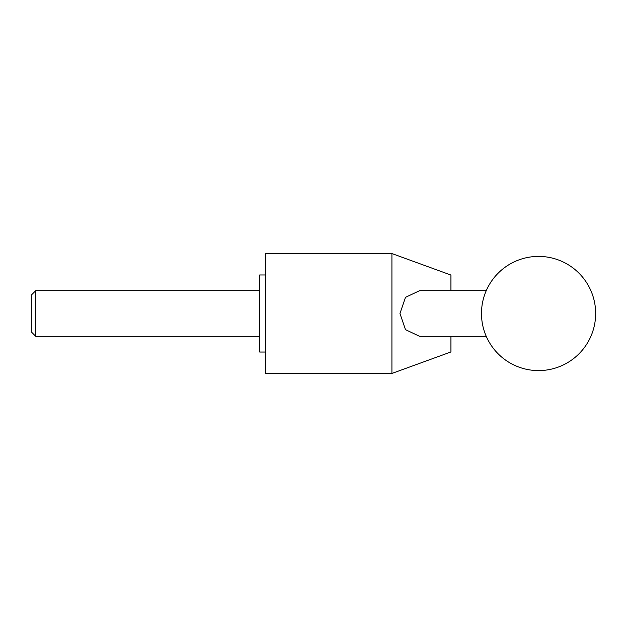 <?xml version="1.0" encoding="UTF-8"?>
<svg xmlns="http://www.w3.org/2000/svg" width="627" height="627" viewBox="0 0 627 627"><rect width="100%" height="100%" fill="white"/><g stroke="black" fill="none" stroke-linecap="round" stroke-linejoin="round"><path stroke-width="0.94" d="M450.923 336.331L450.923 351.959L391.914 373.441L391.914 253.559L450.923 275.041L450.923 290.669M486.246 336.331L419.643 336.331L405.504 329.684L399.963 313.5L405.504 297.316L419.643 290.669L486.246 290.669M391.914 253.559L265.401 253.559L265.401 373.441L391.914 373.441M265.401 352.029L259.688 352.029L259.688 274.971L265.401 274.971M35.731 336.331L31.35 331.957L31.35 295.043L35.731 290.669L35.731 336.331L259.688 336.331M481.481 313.5A57.088 57.088 0 0 0 538.562 370.588A57.088 57.088 0 0 0 595.65 313.5A57.088 57.088 0 0 0 538.562 256.412A57.088 57.088 0 0 0 481.481 313.5M259.688 290.669L35.731 290.669"/></g></svg>
